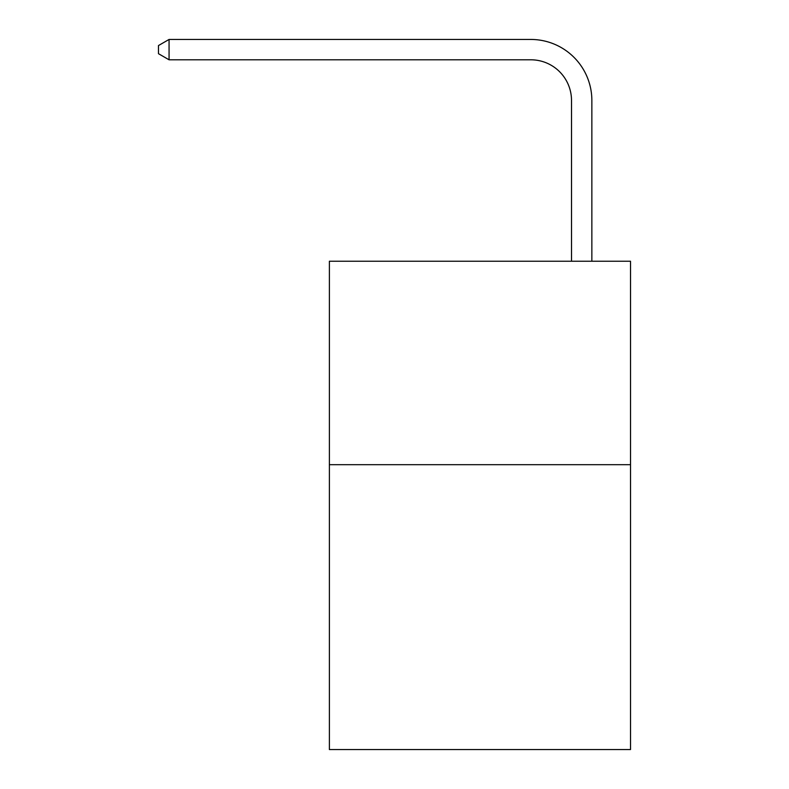 <?xml version="1.0" encoding="UTF-8"?>
<svg xmlns="http://www.w3.org/2000/svg" width="789" height="789" viewBox="0 0 789 789"><rect width="100%" height="100%" fill="white"/><g stroke="black" fill="none" stroke-linecap="round" stroke-linejoin="round"><path stroke-width="1.18" d="M630.519 464.691L630.519 749.55L329.388 749.55L329.388 261.228L630.519 261.228L630.519 464.691L329.388 464.691M571.512 261.228L571.512 100.489A40.693 40.693 0 0 0 530.819 59.796L169.063 59.796L158.481 53.691L158.481 45.555L169.063 39.45L530.819 39.45A61.039 61.039 0 0 1 591.858 100.489L591.858 261.228M571.512 100.489A40.693 40.693 0 0 0 530.819 59.796A40.693 40.693 0 0 1 571.512 100.489A40.693 40.693 0 0 0 530.819 59.796A40.693 40.693 0 0 1 571.512 100.489A40.693 40.693 0 0 0 530.819 59.796A40.693 40.693 0 0 1 571.512 100.489A40.693 40.693 0 0 0 530.819 59.796A40.693 40.693 0 0 1 571.512 100.489A40.693 40.693 0 0 0 530.819 59.796A40.693 40.693 0 0 1 571.512 100.489A40.693 40.693 0 0 0 530.819 59.796A40.693 40.693 0 0 1 571.512 100.489A40.693 40.693 0 0 0 530.819 59.796A40.693 40.693 0 0 1 571.512 100.489A40.693 40.693 0 0 0 530.819 59.796A40.693 40.693 0 0 1 571.512 100.489A40.693 40.693 0 0 0 530.819 59.796A40.693 40.693 0 0 1 571.512 100.489A40.693 40.693 0 0 0 530.819 59.796A40.693 40.693 0 0 1 571.512 100.489A40.693 40.693 0 0 0 530.819 59.796A40.693 40.693 0 0 1 571.512 100.489A40.693 40.693 0 0 0 530.819 59.796A40.693 40.693 0 0 1 571.512 100.489A40.693 40.693 0 0 0 530.819 59.796A40.693 40.693 0 0 1 571.512 100.489A40.693 40.693 0 0 0 530.819 59.796A40.693 40.693 0 0 1 571.512 100.489A40.693 40.693 0 0 0 530.819 59.796A40.693 40.693 0 0 1 571.512 100.489A40.693 40.693 0 0 0 530.819 59.796A40.693 40.693 0 0 1 571.512 100.489A40.693 40.693 0 0 0 530.819 59.796A40.693 40.693 0 0 1 571.512 100.489A40.693 40.693 0 0 0 530.819 59.796A40.693 40.693 0 0 1 571.512 100.489A40.693 40.693 0 0 0 530.819 59.796M169.063 59.796L169.063 39.45L530.819 39.45"/></g></svg>

